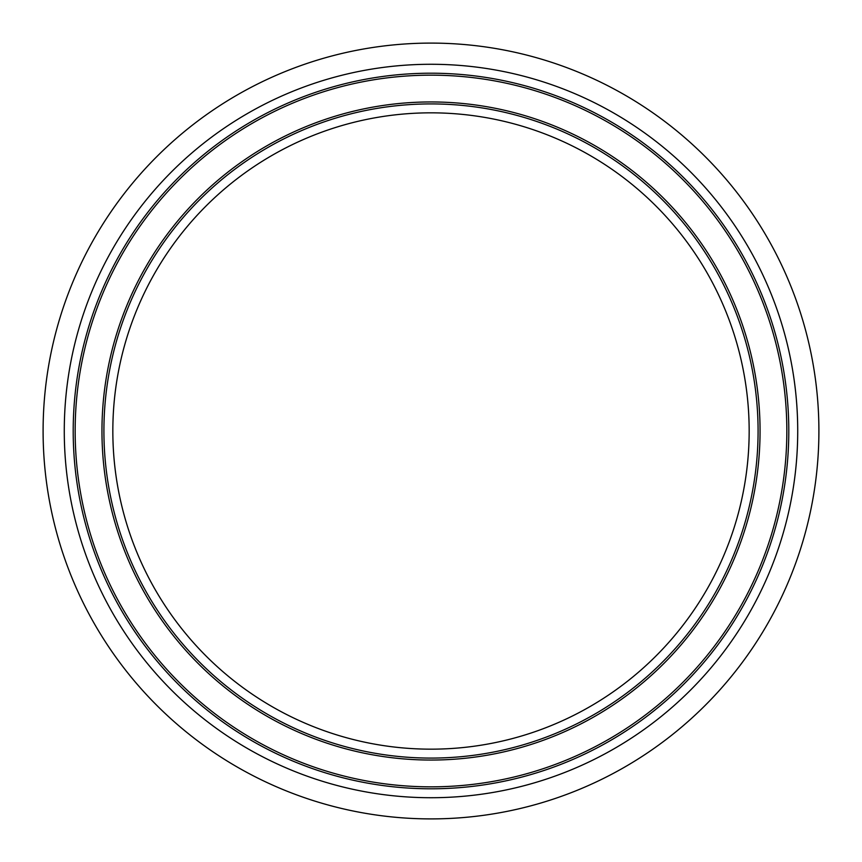 <?xml version="1.0" encoding="UTF-8"?>
<svg xmlns="http://www.w3.org/2000/svg" width="862" height="862" viewBox="0 0 862 862"><rect width="100%" height="100%" fill="white"/><g stroke="black" fill="none" stroke-linecap="round" stroke-linejoin="round"><path stroke-width="1.29" d="M818.9 431A387.9 387.9 0 0 1 237.05 766.932A387.9 387.9 0 0 1 237.05 95.068A387.9 387.9 0 0 1 818.9 431M112.836 431A318.164 318.164 0 0 0 590.082 706.538A318.164 318.164 0 0 0 590.082 155.462A318.164 318.164 0 0 0 112.836 431M64.273 431A366.727 366.727 0 0 0 614.358 748.593A366.727 366.727 0 0 0 614.358 113.407A366.727 366.727 0 0 0 64.273 431M788.795 431A357.795 357.795 0 0 1 431 788.795A357.795 357.795 0 0 1 73.205 431A357.795 357.795 0 0 1 431 73.205A357.795 357.795 0 0 1 788.795 431M786.834 431A355.834 355.834 0 0 1 253.083 739.165A355.834 355.834 0 0 1 253.083 122.835A355.834 355.834 0 0 1 786.834 431M760.058 431A329.058 329.058 0 0 1 266.477 715.966A329.058 329.058 0 0 1 266.477 146.034A329.058 329.058 0 0 1 760.058 431M758.086 431A327.086 327.086 0 0 0 431 103.914A327.086 327.086 0 0 0 103.914 431A327.086 327.086 0 0 0 431 758.086A327.086 327.086 0 0 0 758.086 431"/></g></svg>
